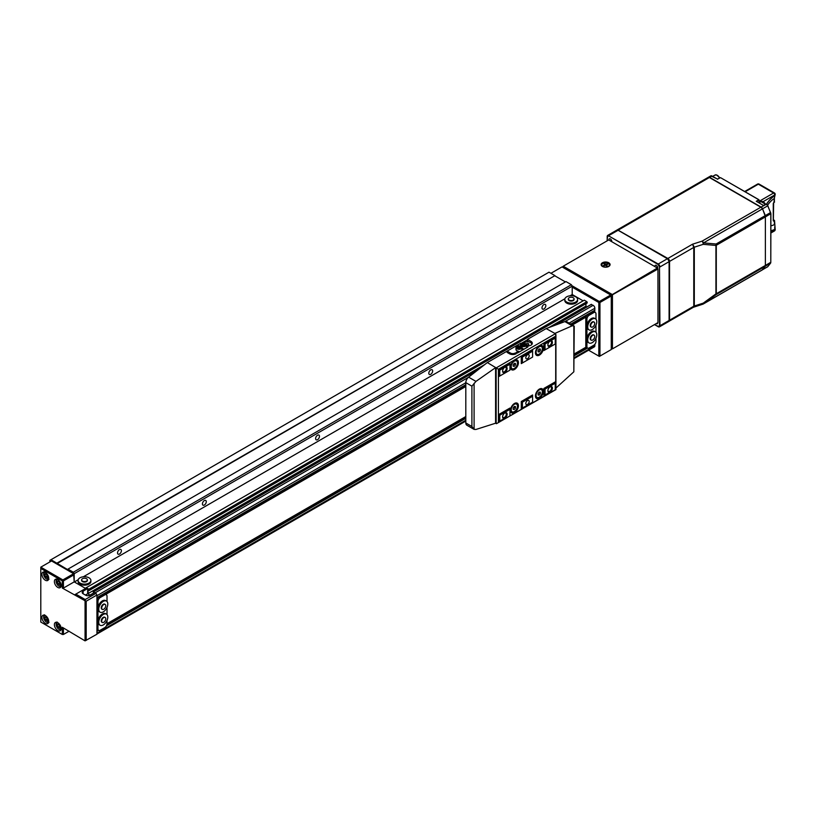 <?xml version="1.0" encoding="UTF-8"?>
<svg xmlns="http://www.w3.org/2000/svg" width="816" height="816" viewBox="0 0 816 816"><rect width="100%" height="100%" fill="white"/><g stroke="black" fill="none" stroke-linecap="round" stroke-linejoin="round"><path stroke-width="1.22" d="M657.655 268.362A1.999 1.153 -120 0 0 656.309 265.455A1.999 1.153 -120 0 0 655.309 265.353A1.999 1.153 -120 0 0 654.922 266.618M656.258 323.585A1.999 1.153 -120 0 0 656.309 323.615A1.999 1.153 -120 0 0 657.308 323.717A1.999 1.153 -120 0 0 657.727 322.728M611.745 241.679A1.999 1.153 -120 0 0 610.358 238.925A1.999 1.153 -120 0 0 609.358 238.823A1.999 1.153 -120 0 0 608.971 240.088M654.401 324.646L659.43 326.869A2.397 1.387 -120 0 1 658.237 326.747L654.503 324.595L658.012 326.624L659.481 325.768L659.481 266.954L658.012 264.404L608.654 235.916L607.186 236.762L607.186 240.822L607.186 236.507A2.397 1.387 -120 0 1 607.685 235.406L607.094 240.873M667.631 258.856L669.1 261.406A2.081 1.204 -120 0 0 667.631 258.856L618.049 230.234A2.397 1.387 -120 0 0 616.855 230.112L618.212 230.214L608.889 235.528A2.397 1.387 -120 0 0 607.685 235.406L616.855 230.112M709.39 177.5L618.508 229.969A2.397 1.387 60 0 0 617.304 229.847L617.1 230.01A2.397 1.387 60 0 1 617.304 229.847L708.196 177.378A2.397 1.387 60 0 1 709.39 177.5L760.859 207.213A2.397 1.387 60 0 1 762.297 208.957L703.504 242.903A2.397 1.428 95 0 1 703.239 244.331L694.304 247.187L694.304 306L693.508 307.183M715.969 293.984L716.101 294.627L703.504 303.807L762.297 269.861L765.102 266.342L716.101 294.627L716.295 293.78A1.601 1.091 168.3 0 1 715.969 293.984L715.928 293.893A1.601 0.928 0 0 0 716.285 293.74L765.367 265.445L765.367 216.913L716.285 245.29A1.601 0.928 180 0 1 715.928 245.443L715.969 245.32A1.601 0.714 9.5 0 0 716.295 245.239L716.101 244.004L715.969 245.32M762.297 269.861A2.397 1.387 60 0 1 762.062 270.065A2.397 1.387 60 0 1 761.767 270.167M692.549 306.938L693.773 306.235L693.773 247.421L692.549 244.198L702.066 241.159A2.397 1.387 -120 0 1 703.504 242.903L716.101 244.004L765.102 215.72L762.521 208.825L765.326 215.587L770.539 212.578L767.734 205.816L762.521 208.825A2.397 1.387 60 0 0 761.093 207.08L760.93 207.254M765.102 215.72A2.397 1.387 60 0 1 765.367 216.913M765.367 265.445A2.397 1.387 60 0 1 765.102 266.342M618.293 230.265L667.855 258.458L692.549 244.198L694.304 247.187A2.397 1.387 180 0 0 693.773 247.421L669.548 261.406L669.548 320.219L693.773 306.235A2.397 1.387 180 0 1 694.304 306L703.239 303.144L715.928 293.893L715.928 245.443L703.239 244.331A2.397 0.949 -107.8 0 0 702.066 241.159L760.859 207.213M762.062 270.065L703.27 304.011A2.397 1.387 60 0 0 703.504 303.807L703.239 303.144A2.397 0.949 -107.8 0 1 702.8 304.215A2.397 2.397 0 0 0 703.27 304.011A2.397 1.387 60 0 1 702.974 304.113M602.432 266.434L602.432 266.434A4.478 2.591 180 0 1 602.432 262.772A4.478 2.591 180 0 1 608.767 262.772A4.478 2.591 180 0 1 608.767 266.434A4.478 2.591 180 0 1 602.432 266.434M611.143 295.249L657.38 268.036L608.716 239.935L563.213 266.21L611.888 294.301L612.449 295.29L612.449 348.871L657.951 322.606L657.951 269.015L611.266 295.453M657.512 268.107L657.951 269.015L657.512 268.107M611.266 348.636L611.317 295.555M611.082 295.147L562.652 267.25M611.317 348.595L612.449 348.871L611.266 348.84M563.213 266.21L562.652 267.189M601.851 265.037A3.764 2.173 0 0 0 601.841 265.19A3.764 2.173 0 0 0 602.708 266.577M603.473 263.099A3.764 2.173 0 0 0 601.841 264.884A3.764 2.173 0 0 0 603.85 266.812A3.764 2.173 0 0 0 607.726 266.679A3.764 2.173 0 0 0 609.368 264.884A3.764 2.173 0 0 0 607.359 262.966A3.764 2.173 0 0 0 603.473 263.099M605.105 264.833L603.483 265.475L603.891 265.822L605.513 265.18L606.614 266.108L607.216 265.873L606.104 264.945L607.716 264.302L603.993 263.905L605.197 265.302M604.585 263.67L604.86 264.629M605.666 265.312L605.696 264.598M606.104 264.945L605.972 265.567M608.491 266.577A3.764 2.173 0 0 0 609.368 265.19A3.764 2.173 0 0 0 609.358 265.037M607.308 263.956L606.982 264.598M717.427 179.132L720.487 177.623L758.86 199.777L756.248 201.287L763.501 205.469L765.877 204.092M657.614 267.199A1.703 0.989 60 0 1 656.87 265.904M611.653 240.659A1.703 0.989 60 0 1 610.909 239.374M770.896 225.808A16.004 9.241 120 0 0 774.394 224.553L774.394 220.708L773.405 219.973M774.802 226.848L774.731 229.673L774.71 226.909M773.935 220.973A0.959 0.551 120 0 1 773.262 220.575L773.262 203.714A0.959 0.551 120 0 1 773.935 202.541L774.537 202.082L773.935 202.541L774.68 195.718A20.686 11.944 120 0 0 767.642 202.613A20.686 11.944 120 0 0 766.571 204.133L767.642 202.613L766.571 204.133M766.499 204.082A20.971 12.107 -60 0 1 774.731 195.534L774.731 195.932M759.176 201.328L773.599 193.004A1.601 0.928 60 0 1 774.731 194.963L774.68 195.718M529.084 341.975L527.503 341.057L527.503 339.364L546.179 328.583L564.876 321.596A4.804 2.774 120 0 1 566.692 321.637L574.24 326.329M555.931 388.079L573.842 371.8L574.24 326.308M573.903 325.798L572.21 325.819L554.89 333.397L555.931 334.713L555.931 389.62L496.454 423.698L555.706 389.497L555.706 333.897L546.179 328.583M496.454 423.698L495.587 423.218L475.952 429.461L474.096 429.389L466.813 425.187A4.804 2.774 120 0 1 465.814 422.984L465.814 382.643A4.804 2.774 120 0 1 468.619 377.165L487.325 362.559L520.71 343.281L521.302 343.628M527.503 339.752L521.047 343.475M532.073 344.128A4.804 2.774 0 0 0 531.41 343.373M526.585 346.004A4.804 2.774 0 0 0 528.472 345.994L530.9 345.239A4.804 2.774 0 0 0 532.307 343.281A4.804 2.774 0 0 0 530.9 341.323L527.503 339.364M522.056 348.412A3.04 1.754 0 0 0 522.842 348.585L522.842 348.983A3.04 1.754 180 0 0 524.504 348.932M525.575 343.607A3.04 1.754 180 0 1 525.688 343.679A3.04 1.754 180 0 1 526.585 344.913L526.585 346.882A3.04 1.754 0 0 1 526.585 346.943L526.585 347.33A3.04 1.754 180 0 1 526.422 347.83M524.78 346.055C520.822 346.045 520.006 345.107 522.301 343.25C526.259 343.271 527.085 344.199 524.78 346.055M523.903 343.883L522.199 344.862L524.525 345.219L524.882 344.444L523.903 343.883L523.903 345.188L523.005 345.331M522.556 345.066L522.556 344.087M555.461 336.294L498.413 369.23L487.325 362.559M526.585 346.943A6.406 3.692 0 0 0 527.901 346.973L517.313 353.083L516.181 352.43L518.313 351.594A3.04 1.754 180 0 0 519.976 351.553M521.047 346.219A3.04 1.754 180 0 1 521.169 346.29A3.04 1.754 180 0 1 522.056 347.534A3.04 1.754 180 0 1 520.394 349.095A3.04 1.754 180 0 1 516.865 348.769A3.04 1.754 180 0 1 515.977 347.534L515.977 349.493A3.04 1.754 0 0 0 516.865 350.737A3.04 1.754 0 0 0 518.313 351.196M522.842 348.585L522.056 349.044M510.52 353.083A3.203 1.846 0 0 0 515.049 353.083L516.181 353.736A4.804 2.774 0 0 1 509.398 353.736L507.134 352.43L508.266 351.778L510.52 353.083L510.52 354.226M508.266 353.083L508.266 351.778M515.049 354.226L515.049 353.083M521.975 349.483A3.04 1.754 180 0 1 522.056 349.88A3.04 1.754 180 0 1 521.903 350.441M520.251 348.667C516.293 348.656 515.477 347.718 517.783 345.872C521.73 345.882 522.556 346.82 520.251 348.667M519.374 346.494L517.67 347.473L519.996 347.83L520.353 347.065L519.374 346.494L519.374 347.8L518.476 347.942M518.038 347.687L518.038 346.708M474.096 383.357L474.096 429.389L471.903 426.503L471.903 386.162L475.952 381.398L495.587 367.639L496.454 368.098M495.587 367.639L495.587 423.218M514.488 412.621A5.6 3.233 -60 0 1 510.52 410.326A5.6 3.233 -60 0 1 514.488 403.471L514.488 403.471A5.6 3.233 -60 0 1 518.446 405.756A5.6 3.233 -60 0 1 514.488 412.621M539.386 355.113A5.6 3.233 -60 0 1 535.429 352.828A5.6 3.233 -60 0 1 539.386 345.964L539.386 345.964A5.6 3.233 -60 0 1 543.354 348.248A5.6 3.233 -60 0 1 539.386 355.113M514.488 369.485A5.6 3.233 -60 0 1 510.52 367.2A5.6 3.233 -60 0 1 514.488 360.335L514.488 360.335A5.6 3.233 -60 0 1 518.446 362.63A5.6 3.233 -60 0 1 514.488 369.485M539.386 398.239A5.6 3.233 -60 0 1 535.429 395.954A5.6 3.233 -60 0 1 539.386 389.089L539.386 389.089A5.6 3.233 -60 0 1 543.354 391.384A5.6 3.233 -60 0 1 539.386 398.239M545.047 344.005L550.137 341.057A3.203 1.846 -60 0 1 552.401 342.363A3.203 1.846 -60 0 1 550.137 346.29A3.203 1.846 -60 0 1 547.873 344.984A3.203 1.846 -60 0 1 550.137 341.057L555.237 338.12L555.237 336.814L543.915 343.352L543.915 350.533L555.237 344.005L545.047 349.88L545.047 344.005L543.915 343.352M522.413 357.071L532.593 351.186L532.593 349.88L521.281 356.419L521.281 363.61L532.593 357.071L522.413 362.957L522.413 357.071L521.281 356.419M499.769 370.138L504.869 367.2A3.203 1.846 -60 0 1 507.134 368.506A3.203 1.846 -60 0 1 504.869 372.433A3.203 1.846 -60 0 1 502.605 371.117A3.203 1.846 -60 0 1 504.869 367.2L509.959 364.262L509.959 362.957L498.637 369.485L498.637 376.676L509.959 370.138L499.769 376.023L499.769 370.138L498.637 369.485M545.047 389.089L555.237 383.214L555.237 381.908L543.915 388.436L543.915 395.627L550.137 392.037A3.203 1.846 -60 0 1 547.873 390.721A3.203 1.846 -60 0 1 550.137 386.804L550.137 386.804A3.203 1.846 -60 0 1 552.401 388.11A3.203 1.846 -60 0 1 550.137 392.037L545.047 394.975L545.047 389.089L543.915 388.436M522.413 402.166L532.593 396.28L532.593 394.975L521.281 401.513L521.281 408.694L532.593 402.166L522.413 408.041L522.413 402.166L521.281 401.513M499.769 415.232L509.959 409.346L509.959 408.041L498.637 414.579L498.637 421.77L504.869 418.169A3.203 1.846 -60 0 1 502.605 416.864A3.203 1.846 -60 0 1 504.869 412.947L504.869 412.947A3.203 1.846 -60 0 1 507.134 414.253A3.203 1.846 -60 0 1 504.869 418.169L499.769 421.117L499.769 415.232L498.637 414.579M498.637 421.77L499.769 421.117M509.959 409.346L509.959 415.232M504.635 413.09A2.591 1.499 -60 0 1 505.736 413.059A2.591 1.499 -60 0 1 506.134 415.14A2.591 1.499 -60 0 1 504.441 417.425A2.591 1.499 -60 0 1 503.135 417.557A2.591 1.499 -60 0 1 502.615 416.599M521.281 408.694L522.413 408.041M527.503 404.45A2.397 1.387 -60 0 1 526.3 404.573A2.397 1.387 -60 0 1 525.932 402.645A2.397 1.387 -60 0 1 527.503 400.523A2.397 1.387 -60 0 1 528.707 400.411A2.397 1.387 -60 0 1 529.074 402.329A2.397 1.387 -60 0 1 527.503 404.45M532.593 396.28L532.593 402.166M543.915 395.627L545.047 394.975M555.237 383.214L555.237 389.089M549.913 386.947A2.591 1.499 -60 0 1 551.004 386.927A2.591 1.499 -60 0 1 551.402 389.008A2.591 1.499 -60 0 1 549.709 391.292A2.591 1.499 -60 0 1 548.413 391.415A2.591 1.499 -60 0 1 547.893 390.456M498.637 376.676L499.769 376.023M509.959 364.262L509.959 370.138M504.635 367.343A2.591 1.499 -60 0 1 505.736 367.322A2.591 1.499 -60 0 1 506.134 369.403A2.591 1.499 -60 0 1 504.441 371.688A2.591 1.499 -60 0 1 503.135 371.81A2.591 1.499 -60 0 1 502.615 370.852M521.281 363.61L522.413 362.957M527.503 358.703A2.397 1.387 -60 0 1 526.3 358.826A2.397 1.387 -60 0 1 525.932 356.898A2.397 1.387 -60 0 1 527.503 354.787A2.397 1.387 -60 0 1 528.707 354.664A2.397 1.387 -60 0 1 529.074 356.592A2.397 1.387 -60 0 1 527.503 358.703M532.593 351.186L532.593 357.071M543.915 350.533L545.047 349.88M555.237 338.12L555.237 344.005M549.913 341.2A2.591 1.499 -60 0 1 551.004 341.18A2.591 1.499 -60 0 1 551.402 343.261A2.591 1.499 -60 0 1 549.709 345.545A2.591 1.499 -60 0 1 548.413 345.678A2.591 1.499 -60 0 1 547.893 344.719M538.948 389.375A4.437 2.56 -60 0 1 540.773 389.354A4.437 2.56 -60 0 1 541.09 389.589M539.233 389.956A4.437 2.56 -60 0 1 541.447 389.732A4.437 2.56 -60 0 1 542.13 393.292A4.437 2.56 -60 0 1 539.233 397.198A4.437 2.56 -60 0 1 537.01 397.412A4.437 2.56 -60 0 1 536.336 393.863A4.437 2.56 -60 0 1 539.233 389.956M536.704 397.178A4.437 2.56 -60 0 1 536.347 397.025A4.437 2.56 -60 0 1 535.449 395.434M539.233 395.087L540.365 393.679L540.365 392.17L539.233 392.068L538.101 393.475L538.101 394.985L539.233 395.087L538.101 394.434M538.101 393.812L538.886 392.486M538.886 392.822L540.365 393.679M514.049 360.621A4.437 2.56 -60 0 1 515.875 360.601A4.437 2.56 -60 0 1 516.181 360.835M514.325 361.202A4.437 2.56 -60 0 1 516.548 360.978A4.437 2.56 -60 0 1 517.222 364.538A4.437 2.56 -60 0 1 514.325 368.444A4.437 2.56 -60 0 1 512.111 368.659A4.437 2.56 -60 0 1 511.428 365.109A4.437 2.56 -60 0 1 514.325 361.202M511.805 368.424A4.437 2.56 -60 0 1 511.448 368.271A4.437 2.56 -60 0 1 510.551 366.68M514.325 366.333L515.457 364.925L515.457 363.416L514.325 363.314L513.193 364.721L513.193 366.231L514.325 366.333L513.193 365.68M513.193 365.058L513.988 363.732M513.988 364.069L515.457 364.925M538.948 346.239A4.437 2.56 -60 0 1 540.773 346.219A4.437 2.56 -60 0 1 541.09 346.453M539.233 346.82A4.437 2.56 -60 0 1 541.447 346.606A4.437 2.56 -60 0 1 542.13 350.156A4.437 2.56 -60 0 1 539.233 354.062A4.437 2.56 -60 0 1 537.01 354.287A4.437 2.56 -60 0 1 536.336 350.727A4.437 2.56 -60 0 1 539.233 346.82M536.704 354.052A4.437 2.56 -60 0 1 536.347 353.899A4.437 2.56 -60 0 1 535.449 352.308M539.233 351.951L540.365 350.543L540.365 349.034L539.233 348.932L538.101 350.339L538.101 351.849L539.233 351.951L538.101 351.298M538.101 350.686L538.886 349.36M538.886 349.697L540.365 350.543M514.049 403.747A4.437 2.56 -60 0 1 515.875 403.726A4.437 2.56 -60 0 1 516.181 403.961M514.325 404.328A4.437 2.56 -60 0 1 516.548 404.114A4.437 2.56 -60 0 1 517.222 407.663A4.437 2.56 -60 0 1 514.325 411.57A4.437 2.56 -60 0 1 512.111 411.794A4.437 2.56 -60 0 1 511.428 408.235A4.437 2.56 -60 0 1 514.325 404.328M511.805 411.56A4.437 2.56 -60 0 1 511.448 411.407A4.437 2.56 -60 0 1 510.551 409.816M514.325 409.459L515.457 408.051L515.457 406.541L514.325 406.439L513.193 407.847L513.193 409.357L514.325 409.459L513.193 408.806M513.193 408.194L513.988 406.868M513.988 407.204L515.457 408.051M523.862 343.036A4.162 2.407 180 0 1 530.441 342.496A4.162 2.407 180 0 1 531.665 344.199A4.162 2.407 180 0 1 531.542 344.791M526.249 344.046A1.285 0.734 180 0 1 526.422 343.801A1.601 1.601 0 0 1 528.584 343.801A1.285 0.734 180 0 1 528.411 344.719A1.285 0.734 180 0 1 526.565 344.699M57.783 622.71A4.804 2.774 -120 0 0 55.376 622.475A4.804 2.774 -120 0 0 54.641 626.321A4.804 2.774 -120 0 0 57.783 630.554A4.804 2.774 -120 0 0 60.18 630.788A4.804 2.774 -120 0 0 60.914 626.943A4.804 2.774 -120 0 0 57.783 622.71M45.329 572.393A4.804 2.774 -120 0 0 42.922 572.159A4.804 2.774 -120 0 0 42.187 576.004A4.804 2.774 -120 0 0 45.329 580.237A4.804 2.774 -120 0 0 47.726 580.472A4.804 2.774 -120 0 0 48.46 576.626A4.804 2.774 -120 0 0 45.329 572.393M45.329 615.519A4.804 2.774 -120 0 0 42.922 615.284A4.804 2.774 -120 0 0 42.187 619.13A4.804 2.774 -120 0 0 45.329 623.363A4.804 2.774 -120 0 0 47.726 623.597A4.804 2.774 -120 0 0 48.46 619.752A4.804 2.774 -120 0 0 45.329 615.519M57.783 579.584A4.804 2.774 -120 0 0 55.376 579.34A4.804 2.774 -120 0 0 54.641 583.195A4.804 2.774 -120 0 0 57.783 587.418A4.804 2.774 -120 0 0 60.18 587.663A4.804 2.774 -120 0 0 60.914 583.807A4.804 2.774 -120 0 0 57.783 579.584M85.619 588.469L74.195 581.869L63.434 588.071L62.302 588.071L85.058 600.749L85.058 640.876L62.302 627.29L62.302 634.471L40.8 622.057L40.8 567.161L51.551 560.959L73.624 573.699L74.195 581.869L74.195 573.699L572.21 286.171L571.363 284.702L565.988 281.591L67.402 569.456L50.99 559.715L49.858 560.368L49.858 561.938M62.302 588.071L62.302 580.89L40.8 568.466M63.434 627.943L63.434 634.471L62.302 634.471M63.434 634.471L69.095 631.207M87.659 588.53L86.588 587.908L75.827 594.119L85.221 599.546L95.982 593.334L94.676 592.589L90.148 595.201L87.659 593.762L87.659 588.53L83.13 591.151A3.203 1.846 0 0 0 82.192 592.457A3.203 1.846 0 0 0 83.13 593.762L85.619 595.201A3.203 1.846 0 0 0 90.148 595.201M85.058 640.876L96.941 634.216L96.941 595.007L95.982 593.334M85.058 600.749L86.19 601.208L86.19 640.417M85.221 599.546L85.221 600.658M86.19 601.208L96.941 595.007M74.695 594.772L75.827 594.119M63.434 588.071L63.434 580.89L62.302 580.89M62.873 580.564L62.873 579.911L73.624 573.699M63.434 580.89L74.195 574.678M62.873 579.911L40.8 567.161M87.659 593.762L85.394 595.068M57.253 579.319A3.917 2.264 -120 0 0 56.273 582.318L61.129 586.041M59.731 581.686L58.089 580.747L57.273 581.9L58.089 584.011L59.731 584.95L60.547 583.787L59.731 581.686M58.691 581.084L57.273 581.9M58.783 581.135L59.16 582.104A1.999 1.153 -120 0 0 60.384 583.634A1.999 1.153 -120 0 0 60.506 583.695L59.568 583.165L58.089 584.011M58.966 581.247A1.999 1.153 -120 0 0 59.16 582.104L59.568 583.165M44.798 615.264A3.917 2.264 -120 0 0 43.819 618.253L48.685 621.986M47.277 617.63L45.645 616.682L44.829 617.845L45.645 619.956L47.277 620.894L48.093 619.732L47.277 617.63M46.237 617.029L44.829 617.845M46.328 617.08L46.706 618.049A1.999 1.153 -120 0 0 47.93 619.579A1.999 1.153 -120 0 0 48.052 619.64L47.114 619.099L45.645 619.956M46.512 617.192A1.999 1.153 -120 0 0 46.706 618.049L47.114 619.099M44.798 572.138A3.917 2.264 -120 0 0 43.819 575.127L48.685 578.86M47.277 574.495L45.645 573.556L44.829 574.719L45.645 576.82L47.277 577.769L48.093 576.606L47.277 574.495M46.237 573.903L44.829 574.719M46.328 573.954L46.706 574.923A1.999 1.153 -120 0 0 47.93 576.443A1.999 1.153 -120 0 0 48.052 576.514L47.114 575.974L45.645 576.82M46.512 574.056A1.999 1.153 -120 0 0 46.706 574.923L47.114 575.974M57.253 622.455A3.917 2.264 -120 0 0 56.273 625.444L61.129 629.177M59.731 624.811L58.089 623.873L57.273 625.036L58.089 627.137L59.731 628.085L60.547 626.923L59.731 624.811M58.691 624.22L57.273 625.036M58.783 624.271L59.16 625.24A1.999 1.153 -120 0 0 60.384 626.759A1.999 1.153 -120 0 0 60.506 626.831L59.568 626.29L58.089 627.137M58.966 624.373A1.999 1.153 -120 0 0 59.16 625.24L59.568 626.29M611.266 295.973L611.266 349.554L599.372 356.419L598.811 356.092L598.811 302.501L599.944 302.501L611.266 295.973L610.694 294.994L599.372 301.522L599.372 302.175M550.933 273.299L562.02 266.893L610.694 294.994M571.924 285.682L599.372 301.522M572.21 287.15L598.811 302.501M588.591 350.197L598.811 356.092M599.944 356.092L599.944 302.501M586.102 317.036L572.414 324.941M465.814 386.478L105.692 594.395M586.163 316.863L572.302 324.87M465.814 386.345L105.57 594.334M96.941 627.708A3.203 1.846 120 0 0 97.492 628.422M100.082 625.25A6.406 3.692 -60 0 1 99.093 620.119A6.406 3.692 -60 0 1 103.275 614.479A6.406 3.692 -60 0 1 106.478 614.162A6.406 3.692 -60 0 1 107.457 619.293A6.406 3.692 -60 0 1 103.275 624.934A6.406 3.692 -60 0 1 100.082 625.25L99.175 624.73A6.406 3.692 -60 0 1 97.961 622.894L97.961 628.922A3.203 1.846 120 0 0 98.624 630.38A3.203 1.846 120 0 0 100.225 630.227L104.754 627.616A3.203 1.846 120 0 0 107.018 623.689L465.814 416.537M574.24 353.94L586.102 347.096M204.357 500.575A2.723 1.571 -60 0 1 205.714 500.443A2.723 1.571 -60 0 1 206.132 502.625A2.723 1.571 -60 0 1 204.357 505.022A2.723 1.571 -60 0 1 202.99 505.155A2.723 1.571 -60 0 1 202.582 502.972A2.723 1.571 -60 0 1 204.357 500.575M119.462 554.033A2.723 1.571 -60 0 1 118.106 554.166A2.723 1.571 -60 0 1 117.688 551.983A2.723 1.571 -60 0 1 119.462 549.586A2.723 1.571 -60 0 1 120.829 549.454A2.723 1.571 -60 0 1 121.247 551.636A2.723 1.571 -60 0 1 119.462 554.033M317.546 439.671A2.723 1.571 -60 0 1 316.18 439.804A2.723 1.571 -60 0 1 315.761 437.621A2.723 1.571 -60 0 1 317.546 435.224A2.723 1.571 -60 0 1 318.903 435.091A2.723 1.571 -60 0 1 319.321 437.274A2.723 1.571 -60 0 1 317.546 439.671M430.726 374.32A2.723 1.571 -60 0 1 429.369 374.462A2.723 1.571 -60 0 1 428.951 372.28A2.723 1.571 -60 0 1 430.726 369.883A2.723 1.571 -60 0 1 432.092 369.74A2.723 1.571 -60 0 1 432.511 371.923A2.723 1.571 -60 0 1 430.726 374.32M543.915 308.978A2.723 1.571 -60 0 1 542.558 309.111A2.723 1.571 -60 0 1 542.14 306.928A2.723 1.571 -60 0 1 543.915 304.531A2.723 1.571 -60 0 1 545.272 304.399A2.723 1.571 -60 0 1 545.69 306.581A2.723 1.571 -60 0 1 543.915 308.978M570.017 295.8L572.21 294.535L572.21 286.171M74.358 581.961L78.193 579.748M83.314 576.8L564.896 298.758M78.091 580.431L78.091 581.471A6.406 3.692 0 0 0 79.958 584.093A6.406 3.692 0 0 0 86.945 584.888A6.406 3.692 0 0 0 90.892 581.471L90.892 580.431A6.406 3.692 180 0 1 86.945 583.848A6.406 3.692 180 0 1 79.958 583.042A6.406 3.692 180 0 1 78.091 580.431A6.406 3.692 180 0 1 82.039 577.014A6.406 3.692 180 0 1 89.015 577.82A6.406 3.692 180 0 1 90.892 580.431M564.794 299.431L564.794 300.482A6.406 3.692 0 0 0 566.661 303.093A6.406 3.692 0 0 0 573.648 303.899A6.406 3.692 0 0 0 577.595 300.482L577.595 299.431A6.406 3.692 180 0 1 573.648 302.848A6.406 3.692 180 0 1 566.661 302.053A6.406 3.692 180 0 1 564.794 299.431A6.406 3.692 180 0 1 568.742 296.024A6.406 3.692 180 0 1 575.719 296.82A6.406 3.692 180 0 1 577.595 299.431M583.134 300.839L572.21 294.535M88.281 590.203L89.087 590.549L88.852 589.223L86.241 587.714L85.282 588.275M86.241 587.714L584.266 300.186L586.867 301.685L587.112 303.022L89.189 590.335L587.214 302.797M548.75 327.624L585.959 306.133L585.959 303.685M88.363 594.17L87.944 590.396M87.944 593.66L484.755 364.568M586.684 306.989L585.959 306.133M89.984 595.099L93.391 593.13M468.425 377.329L95.125 592.844L93.248 591.875L93.544 593.242M570.986 324.115L594.793 310.376L594.854 308.254A2.397 1.387 -120 0 0 593.15 305.317L591.172 304.562M594.793 310.376L594.731 312.14M574.24 358.479L594.354 346.861A2.397 1.387 -120 0 0 594.854 345.77L594.854 344.301M50.99 559.715L549.005 272.187L554.951 275.614L56.926 563.142M57.151 563.54L554.951 275.614M565.417 281.918L555.176 276.012M74.195 573.699L73.338 572.23L67.963 569.129M73.338 572.23L571.363 284.702M595.986 319.219L595.986 313.946A3.203 1.846 120 0 0 595.323 312.477L594.191 311.824A3.203 1.846 120 0 0 592.589 311.977L588.061 314.599A3.203 1.846 120 0 0 585.796 318.515L585.796 345.964A3.203 1.846 120 0 0 586.459 347.432L587.591 348.085A3.203 1.846 120 0 0 589.193 347.922L593.722 345.311A3.203 1.846 120 0 0 595.986 341.384L595.986 338.201M595.986 332.296L595.986 325.135M589.04 342.944A6.406 3.692 -60 0 1 588.061 337.814A6.406 3.692 -60 0 1 592.243 332.173A6.406 3.692 -60 0 1 595.445 331.857A6.406 3.692 -60 0 1 596.425 336.988A6.406 3.692 -60 0 1 592.243 342.628A6.406 3.692 -60 0 1 589.04 342.944L588.142 342.424A6.406 3.692 -60 0 1 586.928 340.588L586.928 346.616A3.203 1.846 120 0 0 587.591 348.085M589.04 329.878A6.406 3.692 -60 0 1 588.061 324.748A6.406 3.692 -60 0 1 592.243 319.107A6.406 3.692 -60 0 1 595.445 318.791A6.406 3.692 -60 0 1 596.425 323.921A6.406 3.692 -60 0 1 592.243 329.562A6.406 3.692 -60 0 1 589.04 329.878L588.142 329.358A6.406 3.692 -60 0 1 586.928 327.522L586.928 338.263A6.406 3.692 -60 0 1 591.345 331.653A6.406 3.692 -60 0 1 594.538 331.337L595.445 331.857M595.323 312.477A3.203 1.846 120 0 0 593.722 312.63L589.193 315.251A3.203 1.846 120 0 0 586.928 319.168L586.928 325.196A6.406 3.692 -60 0 1 591.345 318.577A6.406 3.692 -60 0 1 594.538 318.26L595.445 318.791M586.928 340.588A6.406 3.692 -60 0 1 586.928 338.263M591.049 339.997A2.876 1.663 -60 0 1 590.804 339.895A2.876 1.663 -60 0 1 590.366 337.589A2.876 1.663 -60 0 1 592.243 335.05A2.876 1.663 -60 0 1 593.691 334.907A2.876 1.663 -60 0 1 593.895 335.07M592.702 335.315A2.876 1.663 -60 0 1 594.14 335.172A2.876 1.663 -60 0 1 594.578 337.477A2.876 1.663 -60 0 1 592.702 340.017A2.876 1.663 -60 0 1 591.253 340.16A2.876 1.663 -60 0 1 590.815 337.855A2.876 1.663 -60 0 1 592.702 335.315M586.928 327.522A6.406 3.692 -60 0 1 586.928 325.196M591.049 326.93A2.876 1.663 -60 0 1 590.804 326.828A2.876 1.663 -60 0 1 590.366 324.523A2.876 1.663 -60 0 1 592.243 321.983A2.876 1.663 -60 0 1 593.691 321.841A2.876 1.663 -60 0 1 593.895 322.004M592.702 322.238A2.876 1.663 -60 0 1 594.14 322.096A2.876 1.663 -60 0 1 594.578 324.411A2.876 1.663 -60 0 1 592.702 326.951A2.876 1.663 -60 0 1 591.253 327.094A2.876 1.663 -60 0 1 590.815 324.778A2.876 1.663 -60 0 1 592.702 322.238M96.941 629.014A3.203 1.846 120 0 0 97.492 629.728L98.624 630.38M107.018 601.525L107.018 596.241A3.203 1.846 120 0 0 106.355 594.782L105.223 594.13A3.203 1.846 120 0 0 103.622 594.283L99.093 596.894A3.203 1.846 120 0 0 96.941 599.933M107.018 623.689L107.018 620.507M107.018 614.591L107.018 607.43M100.082 612.184A6.406 3.692 -60 0 1 99.093 607.053A6.406 3.692 -60 0 1 103.275 601.402A6.406 3.692 -60 0 1 106.478 601.086A6.406 3.692 -60 0 1 107.457 606.217A6.406 3.692 -60 0 1 103.275 611.867A6.406 3.692 -60 0 1 100.082 612.184L99.175 611.653A6.406 3.692 -60 0 1 97.961 609.817L97.961 620.568A6.406 3.692 -60 0 1 102.377 613.958A6.406 3.692 -60 0 1 105.57 613.632L106.478 614.162M106.355 594.782A3.203 1.846 120 0 0 104.754 594.935L100.225 597.547A3.203 1.846 120 0 0 97.961 601.474L97.961 607.502A6.406 3.692 -60 0 1 102.377 600.882A6.406 3.692 -60 0 1 105.57 600.566L106.478 601.086M97.961 622.894A6.406 3.692 -60 0 1 97.961 620.568M102.082 622.302A2.876 1.663 -60 0 1 101.837 622.2A2.876 1.663 -60 0 1 101.398 619.895A2.876 1.663 -60 0 1 103.275 617.355A2.876 1.663 -60 0 1 104.723 617.212A2.876 1.663 -60 0 1 104.927 617.375M103.734 617.61A2.876 1.663 -60 0 1 105.172 617.467A2.876 1.663 -60 0 1 105.611 619.783A2.876 1.663 -60 0 1 103.734 622.322A2.876 1.663 -60 0 1 102.296 622.465A2.876 1.663 -60 0 1 101.847 620.15A2.876 1.663 -60 0 1 103.734 617.61M97.961 609.817A6.406 3.692 -60 0 1 97.961 607.502M102.082 609.226A2.876 1.663 -60 0 1 101.837 609.134A2.876 1.663 -60 0 1 101.398 606.818A2.876 1.663 -60 0 1 103.275 604.279A2.876 1.663 -60 0 1 104.723 604.136A2.876 1.663 -60 0 1 104.927 604.299M103.734 604.544A2.876 1.663 -60 0 1 105.172 604.401A2.876 1.663 -60 0 1 105.611 606.706A2.876 1.663 -60 0 1 103.734 609.246A2.876 1.663 -60 0 1 102.296 609.389A2.876 1.663 -60 0 1 101.847 607.084A2.876 1.663 -60 0 1 103.734 604.544M574.036 299.176A2.876 1.663 180 0 1 574.076 299.431A2.876 1.663 180 0 1 572.291 300.971A2.876 1.663 180 0 1 569.16 300.614A2.876 1.663 180 0 1 568.313 299.431A2.876 1.663 180 0 1 568.344 299.176M569.16 300.084A2.876 1.663 180 0 1 568.313 298.911A2.876 1.663 180 0 1 570.088 297.371A2.876 1.663 180 0 1 573.23 297.738A2.876 1.663 180 0 1 574.076 298.911A2.876 1.663 180 0 1 572.291 300.451A2.876 1.663 180 0 1 569.16 300.084M87.332 580.166A2.876 1.663 180 0 1 87.373 580.431A2.876 1.663 180 0 1 85.588 581.971A2.876 1.663 180 0 1 82.457 581.604A2.876 1.663 180 0 1 81.61 580.431A2.876 1.663 180 0 1 81.641 580.166M82.457 581.084A2.876 1.663 180 0 1 81.61 579.911A2.876 1.663 180 0 1 83.385 578.371A2.876 1.663 180 0 1 86.527 578.728A2.876 1.663 180 0 1 87.373 579.911A2.876 1.663 180 0 1 85.588 581.441A2.876 1.663 180 0 1 82.457 581.084M669.1 320.219L668.6 321.575L659.43 326.869A2.397 1.387 -120 0 0 659.93 325.768L659.481 325.768M608.654 235.916L658.237 264.017L667.406 258.723A2.397 1.387 -120 0 1 669.1 261.661L669.1 261.406M658.012 264.404L658.237 264.017A2.397 1.387 -120 0 1 659.93 266.954L669.1 261.661L669.1 320.474L659.93 325.768L659.481 266.954M668.6 321.575A2.397 1.387 -120 0 0 669.1 320.474L669.191 261.528L667.559 258.703L618.283 230.357M716.285 245.29L716.285 293.74M669.191 320.249L669.548 320.219A2.397 1.387 60 0 1 669.059 321.31A2.397 1.387 60 0 1 668.824 321.402L693.416 307.255L702.8 304.215M667.641 258.754L667.855 258.458A2.397 1.387 60 0 1 669.548 261.406L669.191 261.436M709.461 177.531L712.001 175.991A2.397 1.387 -120 0 0 710.797 175.879L708.308 177.327A2.397 1.387 60 0 1 708.421 177.245A2.397 1.387 60 0 1 709.624 177.368L761.093 207.08L766.52 204.204A2.081 1.204 60 0 1 767.764 205.714L767.734 205.816A2.397 1.387 -120 0 0 766.295 204.071L763.399 205.408M712.225 176.123L717.662 179.265M759.084 202.664L759.013 199.767L756.707 201.542M759.176 202.613L759.013 199.767L720.712 177.755M767.795 205.775L770.539 212.578A2.397 1.387 -120 0 1 770.794 213.772L770.794 262.303L765.592 265.312A2.397 1.387 60 0 1 765.326 266.21L762.521 269.729L767.734 266.72L770.539 263.201L765.173 266.24M770.6 212.537A2.081 1.204 60 0 1 770.794 213.517L767.836 205.724L766.326 204.061M717.519 179.071L719.916 177.949M765.092 215.689L765.326 215.587A2.397 1.387 60 0 1 765.592 216.781L770.896 213.639L770.794 262.048M767.203 267.026A2.397 1.387 -120 0 0 767.499 266.924A2.397 1.387 -120 0 0 767.734 266.72L770.539 263.201A2.397 1.387 -120 0 0 770.794 262.303L770.641 263.038M765.367 216.832L765.367 265.363M762.164 269.994L767.825 266.608M763.215 201.838A4.243 2.448 60 0 1 765.459 204.224L760.961 201.583A4.406 2.54 -120 0 1 765.428 204.245M717.264 175.307A4.243 2.448 60 0 1 719.6 177.868M719.569 177.888A4.406 2.54 -120 0 0 716.713 175.032A4.406 2.54 -120 0 0 715 175.052L712.786 176.338M770.896 232.468L774.731 229.673A20.971 12.107 -60 0 1 770.896 230.948M774.404 198.043L775.2 194.31A1.601 0.928 0 0 1 774.731 194.963L763.062 201.695M775.2 194.31A1.601 1.601 0 0 0 774.404 192.923A1.601 0.928 -60 0 0 773.599 193.004L758.319 184.181L745.171 191.77M774.394 201.889L774.394 198.431A16.004 9.241 120 0 0 767.601 205.255M770.896 230.663A20.686 11.944 120 0 0 774.68 229.398M775.098 229.265A1.601 0.928 180 0 1 775.2 229.592A1.601 0.928 180 0 1 774.731 230.245A1.601 0.928 60 0 1 774.404 230.979L770.896 233.009M757.523 184.1A1.601 0.928 -120 0 1 758.319 184.181A1.601 0.928 -60 0 1 759.115 184.1A1.601 1.601 0 0 0 757.523 184.1L744.702 191.495M773.935 220.055L774.537 220.514L775.2 229.592A1.601 1.601 0 0 1 774.404 230.979M773.364 220.402L773.66 202.766M573.842 325.768L573.842 371.8M572.21 325.819L564.876 321.596M530.9 342.812L530.9 341.323M520.496 345.872L520.496 344.913L522.22 343.21L526.585 344.913A3.04 1.754 180 0 1 524.923 346.484A3.04 1.754 180 0 1 521.393 346.157A3.04 1.754 180 0 1 520.496 344.913A3.04 1.754 180 0 1 521.506 343.607M496.373 367.792L555.237 333.805M522.056 349.88L522.056 347.534L517.691 345.821L515.977 347.534A3.04 1.754 180 0 1 516.987 346.219M475.952 381.398L468.619 377.165M496.148 367.965L496.148 423.555M498.413 369.23L498.413 422.29M471.903 426.503L465.814 422.984M471.903 386.162L465.814 382.643M83.13 593.762L83.13 591.151M59.078 586.143A4.406 2.54 -120 0 0 59.252 586.245A4.406 2.54 -120 0 0 60.986 586.633M56.671 579.156A4.406 2.54 -120 0 0 56.141 581.063M46.624 622.078A4.406 2.54 -120 0 0 46.798 622.19A4.406 2.54 -120 0 0 48.532 622.577M44.217 615.101A4.406 2.54 -120 0 0 43.687 616.998M46.624 578.952A4.406 2.54 -120 0 0 46.798 579.054A4.406 2.54 -120 0 0 48.532 579.452M44.217 571.965A4.406 2.54 -120 0 0 43.687 573.872M59.078 629.269A4.406 2.54 -120 0 0 59.252 629.381A4.406 2.54 -120 0 0 60.986 629.768M56.671 622.282A4.406 2.54 -120 0 0 56.141 624.189M88.852 589.223L586.867 301.685M89.189 589.805L587.214 302.277M93.493 591.896L477.697 370.076M555.808 324.982L591.508 304.368M565.08 321.524L593.15 305.317M96.941 595.721L465.814 382.755M569.18 323.075L594.854 308.254M96.941 597.649L465.814 384.683M570.853 324.044L594.854 310.192M96.941 597.802L465.814 384.836M96.941 597.955L465.814 384.989M571.118 324.187L594.731 310.559M96.941 630.737L98.083 630.074M106.753 625.076L465.814 417.772M574.24 355.164L587.051 347.769M96.941 631.013L98.328 630.217M106.6 625.444L465.814 418.047M574.24 355.45L587.296 347.912M96.941 631.298L98.573 630.36M106.396 625.841L465.814 418.333M574.24 355.735L587.54 348.055M96.941 633.236L465.814 420.26M574.24 357.663L594.854 345.77M586.928 346.616L585.796 345.964M586.928 319.168L585.796 318.515M589.193 315.251L588.061 314.599M593.722 312.63L592.589 311.977M97.961 628.922L96.941 628.33M97.961 601.474L96.941 600.882M100.225 597.547L99.093 596.894M104.754 594.935L103.622 594.283M710.797 175.879L717.55 179.092M758.87 202.796L760.961 201.583M715 175.052L716.785 175.022L719.62 177.857M774.404 192.923L759.115 184.1M541.447 389.732L540.773 389.354M537.01 397.412L536.347 397.025M516.548 360.978L515.875 360.601M512.111 368.659L511.448 368.271M541.447 346.606L540.773 346.219M537.01 354.287L536.347 353.899M516.548 404.114L515.875 403.726M512.111 411.794L511.448 411.407M61.455 586.459C59.16 587.03 57.395 585.623 56.141 582.236L57.049 578.84M49.001 622.404C46.716 622.975 44.941 621.568 43.697 618.171L44.594 614.785M49.001 579.278C46.716 579.85 44.941 578.432 43.697 575.045L44.594 571.649M61.455 629.595C59.16 630.166 57.395 628.748 56.141 625.362L57.049 621.965M89.087 590.549L587.112 303.022M93.248 591.875L478.492 369.454M555.013 325.278L591.274 304.348M96.941 634.042L465.814 421.076M568.313 298.911L568.313 299.431M574.076 298.911L574.076 299.431M81.61 579.911L81.61 580.431M87.373 579.911L87.373 580.431"/></g></svg>
